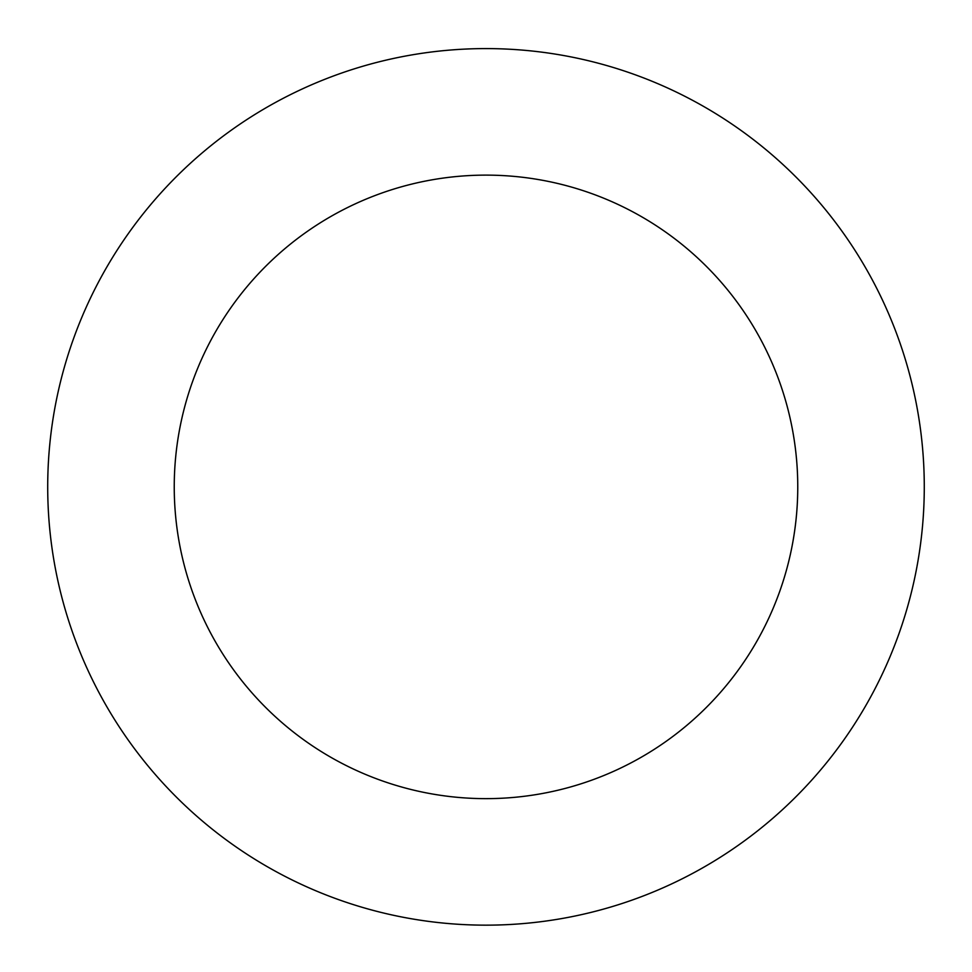 <?xml version="1.0" encoding="UTF-8"?>
<svg xmlns="http://www.w3.org/2000/svg" width="972" height="972" viewBox="0 0 972 972"><rect width="100%" height="100%" fill="white"/><g stroke="black" fill="none" stroke-linecap="round" stroke-linejoin="round"><path stroke-width="1.46" d="M883.645 302.584A438.275 438.275 0 0 0 127.563 234.653A438.275 438.275 0 0 0 446.78 923.4A438.275 438.275 0 0 0 883.645 302.584M768.852 355.776A311.757 311.757 0 0 0 231.044 307.468A311.757 311.757 0 0 0 458.104 797.392A311.757 311.757 0 0 0 768.852 355.776"/></g></svg>
